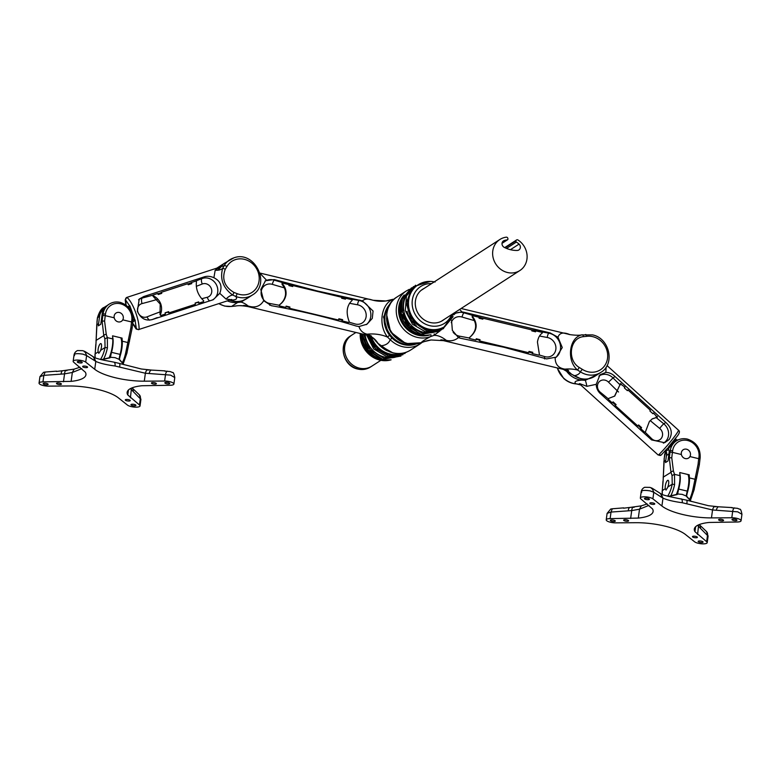 <?xml version="1.0" encoding="UTF-8"?>
<svg xmlns="http://www.w3.org/2000/svg" width="781" height="781" viewBox="0 0 781 781"><rect width="100%" height="100%" fill="white"/><g stroke="black" fill="none" stroke-linecap="round" stroke-linejoin="round"><path stroke-width="1.17" d="M506.732 237.199A1.425 1.289 -122.9 0 1 507.855 238.459A4.686 4.247 57.1 0 0 507.923 238.82A0.947 0.859 -122.9 0 1 507.22 239.874A15.63 14.146 57.1 0 0 504.165 240.548A3.788 3.427 57.1 0 0 504.194 247.323A28.262 25.588 57.1 0 0 517.217 250.447A3.788 3.427 57.1 0 0 519.053 244.111A15.63 14.146 57.1 0 0 516.358 242.071A0.947 0.859 -122.9 0 1 515.987 240.753A4.686 4.247 57.1 0 0 516.143 240.45A1.425 1.289 -122.9 0 1 517.969 239.982A18.471 16.713 -122.9 0 1 519.882 270.529A18.471 16.713 -122.9 0 1 495.828 264.085A18.471 16.713 -122.9 0 1 499.85 239.503A18.471 16.713 -122.9 0 1 506.264 237.18A1.425 1.289 -122.9 0 1 506.732 237.199M380.855 360.334L371.815 366.162A18.471 16.713 -122.9 0 1 347.75 359.729A18.471 16.713 -122.9 0 1 351.782 335.137A18.471 16.723 57.1 0 0 345.036 353.334A18.471 16.723 57.1 0 0 359.397 368.154A18.471 16.723 57.1 0 0 371.824 366.172A18.471 16.723 57.1 0 0 372.195 365.918M352.163 334.893A18.471 16.723 57.1 0 0 351.772 335.137L355.921 332.462M274.238 279.578L317.389 290.991L362.472 300.87L373.064 311.014L372.283 318.394L367.011 324.193L358.957 326.536L356.224 326.048C328.42 317.516 300.129 310.731 271.378 305.703L263.685 300.714L260.805 289.487L265.52 280.721L274.238 279.578M416.107 344.011A24.387 22.073 -122.9 0 1 403.728 344.636A24.387 22.073 -122.9 0 1 388.186 333.243A24.387 22.073 -122.9 0 1 390.188 303.887M238.127 301.525A2.402 0.937 82.8 0 1 237.678 302.462A20.931 18.949 -122.9 0 1 230.883 302.071A20.931 18.949 -122.9 0 1 227.359 300.88M422.336 342.273L420.129 343.904A25.978 23.518 -122.9 0 1 402.664 346.696A25.978 23.518 -122.9 0 1 390.197 339.657C388.85 343.396 385.677 345.436 380.689 345.798A25.978 23.518 57.1 0 0 393.165 352.836A25.978 23.518 57.1 0 0 410.63 350.044C405.251 353.393 399.345 354.349 392.911 352.895L380.464 345.885L377.975 343.328A36.082 24.026 109.7 0 0 368.798 335.586L368.798 335.586C372.596 337.597 374.753 339.266 375.29 340.584L377.975 343.328L375.29 340.594M263.685 300.714C260.19 306.455 254.987 308.202 248.085 305.976L243.662 305.371L247.372 306.435L367.997 335.361L371.414 336.006L367.08 334.19C362.931 333.155 360.217 330.607 358.957 326.536M366.025 334.864L368.798 335.586M218.953 303.614A20.931 18.949 57.1 0 0 224.791 306.006A20.931 18.949 57.1 0 0 231.586 306.396L237.678 302.462L240.987 302.101A36.082 17.114 -107.9 0 1 248.085 305.976M362.472 300.87C364.581 298.84 367.685 298.508 371.776 299.904L259.927 273.057M259.995 273.33L266.506 280.174M390.822 302.93L383.5 316.969L388.186 333.243M371.776 299.904A36.082 35.155 -97.5 0 0 385.882 300.978A36.082 35.155 -97.5 0 0 385.892 300.978A36.082 35.155 -97.5 0 0 392.247 299.514M392.013 338.017L390.197 339.657L387.581 337.119C378.102 325.267 380.952 304.424 392.755 299.338L385.892 300.978M389.524 335.176L387.581 337.119A36.082 27.94 -12.3 0 0 367.08 334.19M218.729 303.682L224.537 306.064L231.42 306.455A2.402 0.937 82.8 0 0 231.586 306.396L235.725 306.035C238.312 305.41 242.452 305.605 248.153 306.621M231.235 306.435A2.402 0.937 82.8 0 0 231.42 306.455L234.661 306.142A2.402 0.918 85.9 0 0 234.788 306.103A36.082 34.549 108.9 0 1 247.372 306.435M249.539 296.858L240.987 302.101A2.402 0.918 85.9 0 0 241.456 300.988M393.595 299.679A2.402 0.996 -107.6 0 0 392.804 299.318L392.492 299.426M235.725 306.035L234.661 306.142A2.402 0.918 85.9 0 1 234.525 306.123M282.507 283.073L282.205 284.626C284.792 287.613 285.885 291.098 285.475 295.062C284.801 299.035 282.79 302.296 279.432 304.844L279.383 305.869L285.758 307.402A25.578 7.888 -76.5 0 0 286.129 306.123L289.917 307.031A25.578 7.888 103.5 0 1 289.546 308.31L338.505 320.044A25.578 7.888 -76.5 0 0 338.876 318.765L342.654 319.673A25.578 7.888 103.5 0 1 342.283 320.952L348.668 322.485L349.263 321.831C345.729 312.537 346.715 305.381 352.202 300.353L351.782 299.689L345.407 298.157A25.578 7.888 103.5 0 1 345.466 299.162L341.678 298.254A25.578 7.888 -76.5 0 0 341.619 297.249L292.67 285.514A25.578 7.888 103.5 0 1 292.729 286.52L288.941 285.612A25.578 7.888 -76.5 0 0 288.882 284.606L282.507 283.073L282.166 283.562C285.143 286.725 286.412 290.444 285.992 294.73C285.241 299.025 282.986 302.462 279.227 305.039L279.383 305.869M279.608 305.664L279.432 304.844M286.002 306.591L289.341 307.392A24.143 7.439 103.5 0 1 289.175 307.958L289.546 308.31M338.739 319.244L342.088 320.044A24.143 7.439 103.5 0 1 341.922 320.6L342.283 320.952M292.162 286.383L292.67 285.514M344.909 299.025L345.407 298.157M289.917 307.031L289.341 307.392M342.654 319.673L342.088 320.044M370.009 336.113A24.767 22.415 57.1 0 0 388.889 354.545A24.767 22.415 57.1 0 0 403.572 353.002M368.437 336.191A24.767 22.415 57.1 0 0 377.711 350.542M365.118 334.668A24.767 22.415 57.1 0 0 384.838 357.161A24.767 22.415 57.1 0 0 395.206 357.2M364.493 339.179A24.767 22.415 57.1 0 0 373.367 352.924M453.79 314.811L455.606 313.152L461.952 311.922L463.943 312.254L550.185 332.931L557.976 337.255L562.271 347.565L556.345 357.112L546.622 358.909L503.872 347.242L460.39 338.232L458.437 337.577L452.355 330.383L451.535 320.239M429.98 334.873A24.387 22.073 -122.9 0 1 418.196 335.293A24.387 22.073 -122.9 0 1 400.009 318.404A24.387 22.073 -122.9 0 1 404.226 294.993M574.006 375.817L574.25 375.749A20.931 18.949 57.1 0 0 580.722 378.541A20.931 18.949 57.1 0 0 594.79 376.296C590.436 379.01 585.662 379.781 580.468 378.6L571.038 374.001A2.402 0.498 -59.9 0 0 571.233 373.972L574.25 375.749C577.462 375.173 579.492 373.855 580.351 371.815L577.432 369.969C566.088 360.226 569.31 336.796 582.245 334.844L581.318 334.922C578.272 335.879 567.728 334.444 568.89 334.336L461.112 308.495M594.79 376.296L600.882 372.361A20.931 18.949 -122.9 0 1 586.814 374.607A20.931 18.949 -122.9 0 1 580.351 371.815L582.265 369.306A18.519 16.772 57.1 0 0 587.986 371.776A18.519 16.772 57.1 0 0 607.53 358.333A18.519 16.772 57.1 0 0 592.799 336.679A18.519 16.772 57.1 0 0 586.775 336.328A2.402 0.937 -97.2 0 0 585.613 334.502L585.613 334.502A2.402 0.937 -97.2 0 0 585.447 334.561M420.998 342.752A2.402 1.006 -111 0 0 421.086 342.732A2.402 1.006 -111 0 0 421.164 342.693C422.189 341.395 425.352 339.344 430.673 336.552A25.978 23.518 -122.9 0 1 417.132 337.353A25.978 23.518 -122.9 0 1 396.933 316.5A25.978 23.518 -122.9 0 1 406.403 290.913L409.322 289.331M430.897 334.727A2.402 1.006 69 0 1 430.673 336.552L433.885 335.41A36.082 16.821 63.4 0 1 446.312 340.379L440.845 339.833L445.258 341.053M424.552 341.531L431.151 339.979L443.51 340.653L564.214 369.598L568.588 370.467L564.927 369.14C558.405 368.144 555.154 364.356 555.164 357.796M557.976 337.255C559.479 332.804 563.374 331.896 569.661 334.522M459.667 309.432L461.952 311.922M458.437 337.577C454.942 340.516 450.901 341.443 446.312 340.379M586.775 336.328L583.407 336.66C569.779 337.89 566.821 359.992 579.19 367.431L582.265 369.306M440.25 330.705L433.885 335.41A2.402 0.996 72.4 0 0 434.168 333.877M431.151 339.979A36.082 35.155 -97.5 0 0 424.278 341.619L424.229 341.639A2.402 0.996 72.4 0 1 424.181 341.648M421.164 342.693L424.278 341.619A2.402 0.996 72.4 0 1 424.229 341.639L421.086 342.732L407.379 343.552C386.361 339.696 378.883 307.343 396.904 297.053A25.978 23.518 57.1 0 0 387.425 322.641A25.978 23.518 57.1 0 0 407.623 343.494A25.978 23.518 57.1 0 0 421.164 342.693M564.214 369.598A36.082 21.907 -78.5 0 1 571.233 373.972L563.355 369.393M564.927 369.14A36.082 29.756 157.7 0 1 577.432 369.969A2.402 0.498 -59.9 0 0 579.19 367.431M583.407 336.66A2.402 0.918 -94.1 0 0 582.372 334.815L582.372 334.815A2.402 0.918 -94.1 0 0 582.245 334.844M469.518 338.515L475.893 340.047A25.578 7.888 -76.5 0 0 476.264 338.769L480.042 339.676A25.578 7.888 103.5 0 1 479.671 340.955L528.63 352.69A25.578 7.888 -76.5 0 0 529.001 351.411L532.788 352.319A25.578 7.888 103.5 0 1 532.417 353.598L538.792 355.13L539.388 354.476L537.445 342.088C538.089 337.861 539.72 334.834 542.326 332.999L541.916 332.335L535.532 330.802A25.578 7.888 103.5 0 1 535.59 331.808L531.812 330.9A25.578 7.888 -76.5 0 0 531.754 329.894L482.795 318.16A25.578 7.888 103.5 0 1 482.853 319.165L479.075 318.257A25.578 7.888 -76.5 0 0 479.017 317.252L472.632 315.719L472.29 316.207C478.255 323.93 477.279 331.085 469.352 337.685L469.518 338.515L469.498 337.548M472.632 315.719L472.329 317.271C477.523 324.437 476.595 331.173 469.566 337.49L469.352 337.685M469.732 338.31L469.566 337.49M476.127 339.237L479.475 340.038A24.143 7.439 103.5 0 1 479.309 340.604L479.671 340.955M528.864 351.889L532.212 352.69A24.143 7.439 103.5 0 1 532.046 353.246L532.417 353.598M482.297 319.029L482.795 318.16M535.034 331.671L535.532 330.802M480.042 339.676L479.475 340.038M532.788 352.319L532.212 352.69M445.033 326.37A24.767 22.415 57.1 0 1 428.388 329.035A24.767 22.415 57.1 0 1 409.127 309.159A24.767 22.415 57.1 0 1 418.167 284.762L417.23 285.368A24.767 22.415 57.1 0 0 408.19 309.764A24.767 22.415 57.1 0 0 427.451 329.641A24.767 22.415 57.1 0 0 444.106 326.975L454.317 312.878M406.999 311.287A24.767 22.415 57.1 0 0 416.273 325.638M408.131 292.611A24.767 22.415 57.1 0 0 423.4 332.257A24.767 22.415 57.1 0 0 433.767 332.286M403.045 314.274A24.767 22.415 57.1 0 0 411.929 328.02M424.015 288.482A18.559 16.801 57.1 0 0 422.541 289.321A18.559 16.801 57.1 0 0 415.775 307.607A18.559 16.801 57.1 0 0 430.204 322.504A18.559 16.801 57.1 0 0 442.681 320.513A18.559 16.801 57.1 0 0 444.057 319.507M606.085 367.197L605.851 372.43C609.151 372.43 612.206 373.787 615.008 376.52L665.763 422.423C671.68 427.793 672.812 433.494 669.171 439.508L664.69 442.71L651.588 439.918L600.823 394.014C597.875 391.496 596.342 388.264 596.225 384.32L586.853 386.331L579.57 383.578L580.693 384.945M575.577 383.774A2.402 0.83 -84.8 0 0 575.792 383.891L575.792 383.891A2.402 0.83 -84.8 0 0 576.017 383.822C573.635 381.87 575.548 380.63 581.767 380.113A20.931 18.949 -122.9 0 1 569.691 374.675A20.931 18.949 -122.9 0 1 566.118 370.565M582.392 378.961A2.402 0.83 95.2 0 1 581.767 380.113L585.291 380.288A9.626 1.298 -98.1 0 1 586.853 386.331M677.986 439.986A9.06 8.2 57.1 0 1 676.483 439.762A1.201 1.093 -122.9 0 1 675.926 439.439L668.224 448.938L667.472 448.577A1.201 1.093 57.1 0 0 667.042 448.733L667.042 448.733A1.201 1.093 57.1 0 0 666.954 448.802M668.224 448.938A1.201 1.093 -122.9 0 1 668.604 449.465L666.027 451.125A10.758 9.733 -122.9 0 1 666.701 453.595M666.027 451.125A1.201 1.093 57.1 0 0 665.646 450.598M666.808 448.948L661.38 454.835A2.167 1.806 52.7 0 1 661.097 455.118L658.666 454.845A2.167 1.806 52.7 0 0 661.097 455.118L667.042 448.733M669.415 453.615A10.758 9.733 57.1 0 0 668.604 449.465M557.351 367.949A20.931 18.949 57.1 0 0 563.941 378.385A20.931 18.949 57.1 0 0 576.017 383.822L580.703 384.955L658.217 455.05M579.082 384.213A2.402 0.83 95.4 0 0 579.141 384.232L579.141 384.232A2.402 0.83 95.4 0 0 579.19 384.232A9.626 7.488 98.5 0 1 579.727 384.262M597.641 374.45L585.291 380.288A2.402 0.83 95.4 0 0 585.789 379.127M596.225 384.32L600.003 374.792L605.851 372.43M667.472 448.577L675.995 437.643C679.333 433.924 680.222 431.483 678.65 430.341L607.032 365.576M675.926 439.439L675.672 438.385M652.067 418.997L657.329 417.21L653.414 412.993A25.578 3.085 132.1 0 1 652.906 413.725L649.899 411.001A25.578 3.085 -47.9 0 0 650.397 410.269L627.895 389.914A25.578 3.085 132.1 0 1 627.387 390.656L624.38 387.932A25.578 3.085 -47.9 0 0 624.888 387.191L620.397 383.813L614.774 396.045L608.516 398.486L608.311 399.325L612.206 402.84A25.578 3.085 -47.9 0 0 613.085 401.864L616.102 404.587A25.578 3.085 132.1 0 1 615.213 405.564L615.106 405.427A24.143 2.909 132.1 0 0 615.535 404.948L612.655 402.342M615.213 405.564L637.716 425.918A25.578 3.085 -47.9 0 0 638.604 424.942L641.611 427.656A25.578 3.085 132.1 0 1 640.732 428.642L644.628 432.157L645.438 431.864L649.372 421.515L652.32 418.821L657.329 417.21L657.309 416.517M620.983 383.666L619.938 384.867L620.534 384.74M619.938 384.867L614.52 396.211M638.175 425.42L641.055 428.027A24.143 2.909 132.1 0 1 640.625 428.496L640.732 428.642M656.118 416.927L656.147 417.61M627.241 390.51L627.895 389.914M652.75 413.588L653.414 412.993M616.102 404.587L615.535 404.948M641.611 427.656L641.055 428.027M231 299.679L226.07 299.103L219.754 293.324L213.233 299.728L152.295 319.546M152.197 319.585L152.402 319.507C145.647 321.264 140.629 318.521 137.358 311.268L139.252 299.035L143.763 296.536L203.47 277.118C206.838 275.869 210.304 276.074 213.896 277.724L215.195 270.167L221.648 266.243L217.987 270.197M226.07 299.103A9.626 6.248 132.2 0 1 232.601 295.003L235.637 296.389C237.941 298.957 236.018 300.197 229.887 300.109A20.931 18.949 57.1 0 0 242.637 300.626A20.931 18.949 57.1 0 0 246.669 298.713L252.419 294.993A20.931 18.949 -122.9 0 1 248.397 296.907A20.931 18.949 -122.9 0 1 235.637 296.389A2.402 0.635 -68.5 0 0 237.121 293.656A18.519 16.772 57.1 0 0 248.407 294.115A18.519 16.772 57.1 0 0 257.964 271.651A18.519 16.772 57.1 0 0 235.442 259.614A18.519 16.772 57.1 0 0 226.92 266.516A2.402 0.927 -149.7 0 0 224.108 265.725A20.931 18.949 -122.9 0 1 229.712 259.839A20.931 18.949 -122.9 0 1 233.734 257.925M129.06 307.939L129.548 306.552A1.201 1.093 57.1 0 0 129.529 305.742L125.682 300.06L126.092 305.137M128.523 307.324A1.201 1.093 -122.9 0 0 128.826 307.265L129.831 305.703L135.084 320.435A1.201 1.093 57.1 0 0 134.635 319.839L135.279 320.2M132.682 323.246L136.275 328.176L135.084 320.435L132.877 321.85M220.994 266.643L224.108 265.725L222.624 268.469A9.626 7.41 12.4 0 1 215.195 270.167M226.92 266.516L225.221 269.347C221.667 279.129 224.557 286.822 233.89 292.416L237.121 293.656M133.092 319.966A1.201 1.093 -122.9 0 1 133.502 319.732L133.121 318.775M233.89 292.416A2.402 0.635 -68.7 0 1 232.601 295.003C223.132 287.974 219.803 279.129 222.624 268.469A2.402 0.927 -149.5 0 1 225.221 269.347M213.896 277.724C220.584 281.101 222.546 286.295 219.754 293.324M127.967 306.748L129.831 305.703M133.502 319.732L134.635 319.839M246.669 298.713L242.54 300.675C238.283 302.003 233.978 301.837 229.634 300.168L229.634 300.168A2.402 0.635 -68.5 0 0 229.887 300.109M153.047 295.013L153.213 296.429L160.203 304.082L160.017 314.548L160.759 315.544L165.347 314.06A25.578 10.563 -108 0 0 165.113 312.8L168.657 311.658A25.578 10.563 72 0 1 168.891 312.908L195.357 304.297A25.578 10.563 -108 0 0 195.123 303.048L198.667 301.896A25.578 10.563 72 0 1 198.901 303.145L203.48 301.651L203.714 300.822C198.003 295.189 195.582 288.765 196.47 281.57L195.758 281.121L191.179 282.605A25.578 10.563 72 0 1 191.794 283.601L188.25 284.753A25.578 10.563 -108 0 0 187.635 283.757L161.169 292.367A25.578 10.563 72 0 1 161.774 293.363L158.24 294.515A25.578 10.563 -108 0 0 157.625 293.519L153.047 295.013L153.047 295.696C156.649 297.385 159.207 300.07 160.71 303.75C162.009 307.509 161.862 311.238 160.281 314.948L160.759 315.544M191.179 282.605L190.935 283.483A24.143 9.968 72 0 1 191.14 283.815M161.169 292.367L160.915 293.246A24.143 9.968 72 0 1 161.12 293.578M153.213 296.429L153.232 295.745M160.505 315.124L160.017 314.548M165.152 312.976L168.1 312.019A24.143 9.968 72 0 1 168.208 312.625L168.891 312.908M195.162 303.213L198.11 302.257A24.143 9.968 72 0 1 198.218 302.862L198.901 303.145M168.657 311.658L168.1 312.019M198.667 301.896L198.11 302.257M102.086 314.733A16.118 14.595 -122.9 0 1 108.247 304.775L109.194 304.16A16.118 14.595 -122.9 0 0 103.033 314.118L102.086 314.733L101.071 322.104L102.155 321.401A51.39 15.835 103.5 0 1 102.819 315.661L103.033 314.118A1.894 0.556 -172.2 0 1 105.455 314.108L105.25 315.651A49.496 15.259 -76.5 0 0 104.605 321.176L106.255 334.356L107.348 337.617L107.417 347.838A16.098 4.959 103.5 0 1 103.785 358.743M96.659 325.081A1.894 0.674 6.4 0 1 96.785 324.876L95.926 344.597L97.069 321.938A34.481 10.631 103.5 0 1 96.785 324.876L98.591 323.705L99.597 316.334A16.118 14.595 57.1 0 1 105.767 306.377A16.118 14.595 57.1 0 1 107.056 305.644M100.446 359.475A14.204 4.374 -76.5 0 0 105.064 347.477L104.869 338.827L103.785 335.625L102.155 321.401A1.894 0.752 -174.6 0 1 104.605 321.176M98.591 323.705A52.327 47.368 57.1 0 0 98.347 325.833L100.827 324.232A52.327 47.368 -122.9 0 1 101.071 322.104M95.926 344.597L95.145 353.881L98.162 351.928M97.069 321.938A34.813 10.729 -76.5 0 1 97.537 317.672A1.894 0.566 -172.4 0 0 97.41 317.838C99.382 311.541 101.657 308.046 104.224 307.372L97.537 317.672L99.597 316.334M109.242 357.639A16.098 4.959 -76.5 0 0 112.757 338.915A49.496 15.259 103.5 0 1 112.571 335.83L122.07 338.105A49.496 15.259 -76.5 0 0 122.246 341.19A16.098 4.959 103.5 0 1 119.815 357.054M112.757 338.915L107.348 337.617L104.869 338.827M122.519 362.462A16.098 4.959 -76.5 0 0 125.819 352.251L130.925 327.493A49.496 15.259 103.5 0 1 131.569 321.957L122.773 319.849M128.601 344.519L127.654 342.488L122.246 341.19M121.299 338.603L122.07 338.105M129.265 341.785A1.894 1.318 -161.7 0 0 129.461 341.443L129.461 341.443A1.894 1.318 -161.7 0 0 128.387 339.715M126.961 352.729L132.106 328.313A1.894 0.752 -174.6 0 0 130.925 327.493M106.255 334.356A1.894 1.006 160.9 0 0 103.785 335.625L95.985 340.467M119.366 312.488A4.94 4.471 57.1 0 0 118.077 321.85A4.94 4.471 57.1 0 0 119.366 312.488M99.187 352.543A4.657 1.435 103.5 0 1 98.318 352.309A4.657 1.435 103.5 0 1 98.396 347.799A4.657 1.435 103.5 0 1 100.368 343.738A4.657 1.435 103.5 0 1 100.398 343.718A4.657 1.435 103.5 0 1 101.462 347.057A4.657 1.435 103.5 0 1 99.187 352.543M663.83 461.805A1.894 0.674 6.4 0 1 663.957 461.591L663.098 481.311L664.24 458.652A34.481 10.631 103.5 0 1 663.957 461.591L665.763 460.429L666.779 453.058M669.229 451.652L668.253 458.828L669.327 458.125A51.39 15.835 103.5 0 1 670 452.384L670.205 450.842A16.118 14.595 -122.9 0 1 676.375 440.884L675.428 441.49M667.618 496.199A14.204 4.374 -76.5 0 0 672.236 484.191L672.05 475.551L670.967 472.339L669.327 458.125A1.894 0.752 -174.6 0 1 671.777 457.9L673.427 471.08L674.52 474.34L674.599 484.562A16.098 4.959 103.5 0 1 670.957 495.457M665.763 460.429A52.327 47.368 57.1 0 0 665.519 462.557L667.999 460.956A52.327 47.368 -122.9 0 1 668.253 458.828M663.098 481.311L662.317 490.605L665.344 488.642M665.744 450.686L664.709 454.396L666.623 453.156M676.424 494.363A16.098 4.959 -76.5 0 0 679.929 475.639A49.496 15.259 103.5 0 1 679.753 472.544L689.242 474.819A49.496 15.259 -76.5 0 0 689.428 477.913A16.098 4.959 103.5 0 1 686.987 493.777M679.929 475.639L674.52 474.34L672.05 475.551M689.691 499.186A16.098 4.959 -76.5 0 0 693.001 488.974L698.097 464.207A49.496 15.259 103.5 0 1 698.741 458.681L689.945 456.573M695.773 481.242L694.826 479.212L689.428 477.913M688.471 475.326L689.242 474.819M696.447 478.509A1.894 1.318 -161.7 0 0 696.642 478.167L696.642 478.167A1.894 1.318 -161.7 0 0 695.559 476.439M694.143 489.443L699.288 465.037A1.894 0.752 -174.6 0 0 698.097 464.207M673.427 471.08A1.894 1.006 160.9 0 0 670.967 472.339L663.167 477.191M686.538 449.212A4.94 4.471 57.1 0 0 685.259 458.574A4.94 4.471 57.1 0 0 686.538 449.212M666.369 489.267A4.657 1.435 103.5 0 1 665.49 489.033A4.657 1.435 103.5 0 1 665.578 484.513A4.657 1.435 103.5 0 1 667.55 480.452A4.657 1.435 103.5 0 1 667.579 480.432A4.657 1.435 103.5 0 1 668.634 483.781A4.657 1.435 103.5 0 1 666.369 489.267M735.37 519.297A2.499 0.732 7.8 0 1 736.952 520.214A2.499 0.732 7.8 0 1 733.584 520.449A2.499 0.732 7.8 0 1 732.002 519.541A2.499 0.732 7.8 0 1 735.37 519.297M721.986 519.492A2.499 0.732 7.8 0 1 723.567 520.41A2.499 0.732 7.8 0 1 720.199 520.654A2.499 0.732 7.8 0 1 718.618 519.736A2.499 0.732 7.8 0 1 721.986 519.492M695.822 536.401A2.499 0.732 7.8 0 1 697.404 537.308A2.499 0.732 7.8 0 1 694.036 537.553A2.499 0.732 7.8 0 1 692.444 536.635A2.499 0.732 7.8 0 1 695.822 536.401M701.514 541.165A2.499 0.732 7.8 0 1 703.095 542.082A2.499 0.732 7.8 0 1 699.727 542.317A2.499 0.732 7.8 0 1 698.146 541.399A2.499 0.732 7.8 0 1 701.514 541.165M613.7 520.146A2.499 0.732 7.8 0 1 615.291 521.064A2.499 0.732 7.8 0 1 611.913 521.298A2.499 0.732 7.8 0 1 610.332 520.38A2.499 0.732 7.8 0 1 613.7 520.146M627.016 519.902A2.499 0.732 7.8 0 1 628.598 520.81A2.499 0.732 7.8 0 1 625.23 521.054A2.499 0.732 7.8 0 1 623.638 520.136A2.499 0.732 7.8 0 1 627.016 519.902M653.18 502.993A2.499 0.732 7.8 0 1 654.771 503.911A2.499 0.732 7.8 0 1 651.393 504.155A2.499 0.732 7.8 0 1 649.812 503.237A2.499 0.732 7.8 0 1 653.18 502.993M647.82 498.337A2.499 0.732 7.8 0 1 649.402 499.254A2.499 0.732 7.8 0 1 646.033 499.489A2.499 0.732 7.8 0 1 644.442 498.571A2.499 0.732 7.8 0 1 647.82 498.337M629.291 507.494L623.58 508.197M640.342 498.014A6.648 1.943 7.8 0 1 649.294 497.38A6.648 1.943 7.8 0 1 652.896 498.834L661.907 506.01A37.878 11.071 -172.2 0 0 711.462 517.891L731.807 517.754A6.648 1.943 7.8 0 1 736.844 518.34A6.648 1.943 7.8 0 1 741.062 520.781A6.648 1.943 7.8 0 1 737.137 522.001L709.207 522.46A37.878 11.071 -172.2 0 0 694.319 529.059A37.878 11.071 -172.2 0 0 694.944 531.666L706.639 541.702A6.648 1.943 7.8 0 1 707.205 542.649A6.648 1.943 7.8 0 1 701.855 543.82A6.648 1.943 7.8 0 1 694.592 541.78L685.601 534.604A37.878 11.071 -172.2 0 0 664.758 526.082A37.878 11.071 -172.2 0 0 635.968 522.704L615.487 522.85A6.648 1.943 7.8 0 1 606.222 519.824A6.648 1.943 7.8 0 1 610.137 518.604L638.302 518.086A37.878 11.071 -172.2 0 0 653.111 511.496A37.878 11.071 -172.2 0 0 652.506 508.909L640.81 498.883A6.648 1.943 7.8 0 1 640.342 498.014L641.23 491.503C641.709 489.521 642.87 488.115 644.715 487.285L649.89 487.383L652.086 488.164L651.549 488.594M715.611 506.81C714.312 506.127 713.287 507.181 712.545 509.973L682.243 502.73C673.495 501.539 667.072 500.006 662.981 498.132L660.97 493.817L652.652 488.535M731.836 507.796L737.449 508.324L739.685 509.232C740.486 508.802 741.237 510.491 741.95 514.288L737.742 511.838L712.545 509.973L711.462 517.891M652.086 488.164L653.785 492.284L650.183 490.898C643.651 489.902 640.82 490.38 641.709 492.333M659.594 492.967A5.047 4.422 122.6 0 1 661.458 497.194L653.785 492.294L652.896 498.834M668.751 496.462L677.225 494.539L677.205 493.943L682.233 494.373L686.655 496.208L691.185 501.422M732.109 507.582L718.686 506.81A5.047 2.226 93.3 0 0 716.362 510.237M734.452 507.884A5.047 2.226 93.3 0 0 732.705 511.184L731.807 517.754M718.842 506.83A5.047 2.226 93.3 0 0 718.686 506.81L708.484 505.717L686.597 500.162A5.047 1.162 104.6 0 1 686.792 503.813M706.639 541.702L707.537 535.122A5.047 4.237 -46.3 0 0 706.454 531.5L708.103 536.108L700.411 528.298A5.047 4.237 -46.3 0 0 699.327 524.686L706.454 531.5M700.411 528.298L697.609 525.32M648.982 505.366L639.522 509.192L631.722 510.589L611.025 512.063L612.304 508.773L623.687 507.875M610.137 518.604L611.025 512.063L607.11 513.371L610.722 509.046L612.304 508.773M677.205 493.943A20.687 6.375 103.5 0 1 677.029 494.324A14.058 4.335 103.5 0 1 677.537 491.376M628.275 510.862A5.047 2.031 -94 0 1 629.945 507.445L641.328 505.854L639.522 509.192L638.302 518.086M681.042 498.874A5.047 1.884 102.1 0 1 681.227 498.883L681.227 498.883A5.047 1.884 102.1 0 1 682.243 502.73M686.47 500.162A5.047 1.162 104.6 0 1 686.597 500.162L671.24 496.98C664.67 495.486 661.243 494.432 660.97 493.817M168.198 382.583A2.499 0.732 7.8 0 1 169.78 383.491A2.499 0.732 7.8 0 1 166.412 383.735A2.499 0.732 7.8 0 1 164.82 382.817A2.499 0.732 7.8 0 1 168.198 382.583M154.814 382.778A2.499 0.732 7.8 0 1 156.395 383.696A2.499 0.732 7.8 0 1 153.027 383.93A2.499 0.732 7.8 0 1 151.436 383.012A2.499 0.732 7.8 0 1 154.814 382.778M128.64 399.677A2.499 0.732 7.8 0 1 130.232 400.594A2.499 0.732 7.8 0 1 126.854 400.829A2.499 0.732 7.8 0 1 125.272 399.911A2.499 0.732 7.8 0 1 128.64 399.677M134.342 404.441A2.499 0.732 7.8 0 1 135.923 405.359A2.499 0.732 7.8 0 1 132.555 405.603A2.499 0.732 7.8 0 1 130.964 404.685A2.499 0.732 7.8 0 1 134.342 404.441M46.528 383.422A2.499 0.732 7.8 0 1 48.11 384.34A2.499 0.732 7.8 0 1 44.742 384.584A2.499 0.732 7.8 0 1 43.16 383.666A2.499 0.732 7.8 0 1 46.528 383.422M59.834 383.178A2.499 0.732 7.8 0 1 61.426 384.096A2.499 0.732 7.8 0 1 58.058 384.33A2.499 0.732 7.8 0 1 56.466 383.412A2.499 0.732 7.8 0 1 59.834 383.178M86.008 366.279A2.499 0.732 7.8 0 1 87.589 367.197A2.499 0.732 7.8 0 1 84.221 367.431A2.499 0.732 7.8 0 1 82.63 366.514A2.499 0.732 7.8 0 1 86.008 366.279M80.638 361.613A2.499 0.732 7.8 0 1 82.23 362.53A2.499 0.732 7.8 0 1 78.852 362.765A2.499 0.732 7.8 0 1 77.27 361.857A2.499 0.732 7.8 0 1 80.638 361.613M62.109 370.77L56.408 371.473M73.16 361.291A6.648 1.943 7.8 0 1 82.122 360.656A6.648 1.943 7.8 0 1 85.715 362.111L94.726 369.286A37.878 11.071 -172.2 0 0 144.29 381.177L164.625 381.03A6.648 1.943 7.8 0 1 169.672 381.626A6.648 1.943 7.8 0 1 173.89 384.057A6.648 1.943 7.8 0 1 169.965 385.277L142.035 385.736A37.878 11.071 -172.2 0 0 127.147 392.335A37.878 11.071 -172.2 0 0 127.772 394.942L139.467 404.978A6.648 1.943 7.8 0 1 140.033 405.925A6.648 1.943 7.8 0 1 134.674 407.106A6.648 1.943 7.8 0 1 127.42 405.056L118.429 397.88A37.878 11.071 -172.2 0 0 97.586 389.368A37.878 11.071 -172.2 0 0 68.796 385.98L48.315 386.126A6.648 1.943 7.8 0 1 39.05 383.1A6.648 1.943 7.8 0 1 42.955 381.88L71.12 381.362A37.878 11.071 -172.2 0 0 85.939 374.773A37.878 11.071 -172.2 0 0 85.324 372.195L73.629 362.159A6.648 1.943 7.8 0 1 73.16 361.291L74.058 354.789C74.537 352.807 75.689 351.401 77.534 350.562L82.718 350.669L84.904 351.45L84.368 351.88M93.788 357.093L85.48 351.821M164.654 371.073L170.268 371.6L172.513 372.517C173.304 372.078 174.065 373.767 174.778 377.565L170.561 375.114L145.373 373.25L115.061 366.006C106.323 364.815 99.9 363.292 95.809 361.408L86.613 355.57L83.011 354.174C76.47 353.178 73.648 353.656 74.527 355.619M84.904 351.45L86.613 355.56L85.715 362.111M101.579 359.738L110.053 357.815L110.023 357.22L115.061 357.649L119.483 359.485L124.003 364.698M164.937 370.868L151.514 370.087A5.047 2.226 93.3 0 0 149.191 373.523M167.28 371.16A5.047 2.226 93.3 0 0 165.523 374.46L164.625 381.03M151.67 370.116A5.047 2.226 93.3 0 0 151.514 370.087L141.312 368.993L119.425 363.438A5.047 1.162 104.6 0 1 119.62 367.09M148.429 370.087C147.131 369.403 146.115 370.458 145.373 373.25L144.29 381.177M139.467 404.978L140.365 398.398A5.047 4.237 -46.3 0 0 139.282 394.786L140.922 399.384L133.239 391.584A5.047 4.237 -46.3 0 0 132.155 387.962L139.282 394.786M133.239 391.584L130.437 388.606M81.81 368.642L72.34 372.469L64.55 373.874L43.853 375.349L45.132 372.049L56.515 371.16M42.955 381.88L43.853 375.349L39.938 376.647L43.541 372.322L45.132 372.049M110.023 357.22A20.687 6.375 103.5 0 1 109.848 357.6A14.058 4.335 103.5 0 1 110.355 354.652M61.103 374.148A5.047 2.031 -94 0 1 62.773 370.721L74.156 369.13L72.34 372.469L71.12 381.362M113.86 362.15A5.047 1.884 102.1 0 1 114.046 362.169L104.068 360.256C97.498 358.762 94.071 357.708 93.798 357.093L95.809 361.408L94.726 369.286M119.288 363.438A5.047 1.162 104.6 0 1 119.425 363.438L114.046 362.169A5.047 1.884 102.1 0 1 115.061 366.006M502.037 243.223L507.22 239.874M502.915 241.349L504.165 240.548M510.423 249.686L519.053 244.111M506.537 248.407L516.358 242.071M505.112 247.782L515.987 240.753M504.926 247.694L516.143 240.45M370.536 367.002C366.66 369.413 362.423 370.106 357.815 369.062C342.869 366.309 337.587 343.386 350.484 335.967A18.471 16.723 57.1 0 0 343.747 354.164A18.471 16.723 57.1 0 0 358.108 368.993A18.471 16.723 57.1 0 0 370.536 367.002L371.824 366.172M349.253 322.231A845.52 765.439 -122.9 0 1 354.964 323.91A10.104 9.147 57.1 0 0 355.472 324.047A10.104 9.147 57.1 0 0 366.123 316.715A10.104 9.147 57.1 0 0 358.089 304.902A10.104 9.147 57.1 0 0 357.581 304.795A3.612 1.171 100.3 0 1 359.153 300.509A13.707 12.408 -122.9 0 1 359.846 300.656A13.707 12.408 -122.9 0 1 370.399 311.228A13.707 12.408 -122.9 0 1 366.182 324.691M269.816 305.312A3.612 1.171 100.3 0 1 269.748 303.477A845.52 765.439 -122.9 0 1 279.051 305.234M284.294 287.818A845.52 765.439 -122.9 0 1 272.364 284.362A10.104 9.147 57.1 0 0 271.856 284.225A10.104 9.147 57.1 0 0 261.196 291.557A10.104 9.147 57.1 0 0 269.23 303.37A10.104 9.147 57.1 0 0 269.748 303.477M265.003 281.082A13.707 12.408 -122.9 0 1 273.614 279.979A13.707 12.408 -122.9 0 1 274.297 280.164A841.918 762.168 57.1 0 0 296.448 286.422M285.992 306.621A845.52 765.439 -122.9 0 1 286.793 306.787M274.932 279.754L274.297 280.164A3.612 1.054 -73.4 0 0 272.364 284.362M336.757 296.087A841.918 762.168 57.1 0 0 359.153 300.509L359.777 300.109M414.789 344.148A24.387 22.073 -122.9 0 1 404.49 344.138A24.387 22.073 -122.9 0 1 389.514 305.029M378.16 343.699A24.387 22.073 57.1 0 0 387.366 350.854M218.895 267.483A20.931 18.949 -122.9 0 1 222.243 264.661L223.122 264.134M357.581 304.795A845.52 765.439 -122.9 0 1 349.449 303.272M338.729 319.263A845.52 765.439 -122.9 0 1 342.039 320.181M371.395 336.914A24.767 22.415 57.1 0 0 389.826 353.939A24.767 22.415 57.1 0 0 402.752 353.168M361.798 333.868A24.767 22.415 57.1 0 0 381.714 359.182A24.767 22.415 57.1 0 0 384.642 359.68M360.48 333.555A24.387 22.073 57.1 0 0 380.074 359.914A24.387 22.073 57.1 0 0 390.539 359.875M361.086 333.702A23.908 21.643 57.1 0 0 380.308 359.348A23.908 21.643 57.1 0 0 386.732 359.924M360.226 333.497A24.387 22.073 57.1 0 0 379.8 360.08A24.387 22.073 57.1 0 0 391.115 359.816L379.751 360.1L365.303 350.318L360.197 333.487M454.962 313.63A13.707 12.408 -122.9 0 1 463.318 312.654A13.707 12.408 -122.9 0 1 464.012 312.839A841.918 762.168 57.1 0 0 482.775 318.189M474.506 320.64A845.52 765.439 -122.9 0 1 462.069 317.047A10.104 9.147 57.1 0 0 461.561 316.91A10.104 9.147 57.1 0 0 451.262 322.641M453.146 332.247A10.104 9.147 57.1 0 0 458.945 336.055A10.104 9.147 57.1 0 0 459.453 336.162A3.612 1.171 -79.7 0 0 459.521 337.988M530.875 329.689A841.918 762.168 57.1 0 0 548.867 333.184A3.612 1.171 -79.7 0 0 547.286 337.48A845.52 765.439 -122.9 0 1 539.515 336.015M549.492 332.784L548.867 333.184A13.707 12.408 -122.9 0 1 549.56 333.331A13.707 12.408 -122.9 0 1 560.133 344.001A13.707 12.408 -122.9 0 1 555.74 357.483M539.28 355.004A845.52 765.439 -122.9 0 1 544.669 356.595A10.104 9.147 57.1 0 0 545.177 356.732A10.104 9.147 57.1 0 0 555.838 349.4A10.104 9.147 57.1 0 0 547.803 337.587A10.104 9.147 57.1 0 0 547.286 337.48M464.636 312.439L464.012 312.839A3.612 1.054 106.6 0 0 462.069 317.047M428.183 335.039A24.387 22.073 -122.9 0 1 418.958 334.795A24.387 22.073 -122.9 0 1 403.328 296.565M386.595 317.926A24.387 22.073 57.1 0 0 401.834 341.512M459.453 336.162A845.52 765.439 -122.9 0 1 469.147 337.988M476.088 339.374A845.52 765.439 -122.9 0 1 479.466 340.077M528.825 352.046A845.52 765.439 -122.9 0 1 532.134 352.963M544.66 358.938A3.612 1.054 106.6 0 1 544.669 356.595M431.581 283.601A21.927 19.847 57.1 0 0 412.153 302.042A21.927 19.847 57.1 0 0 429.765 325.687A21.927 19.847 57.1 0 0 451.623 314.626M401.522 301.212A24.767 22.415 57.1 0 0 420.276 334.268A24.767 22.415 57.1 0 0 423.195 334.776M418.362 335.176A24.387 22.073 57.1 0 0 429.677 334.912M418.636 335A24.387 22.073 57.1 0 0 429.101 334.971M645.165 432.254A605.773 548.399 -122.9 0 1 651.51 438.551A7.136 6.463 57.1 0 0 661.165 438.522A7.136 6.463 57.1 0 0 659.701 428.437A605.773 548.399 -122.9 0 1 650.212 420.568M657.397 417.191L656.216 417.601A600.98 544.064 57.1 0 0 663.821 423.849A11.93 10.797 -122.9 0 1 666.261 440.699A11.93 10.797 -122.9 0 1 663.333 443.149M659.701 428.437A4.813 0.693 129.1 0 1 663.821 423.849L665.763 422.423M666.837 455.274L668.917 453.927M658.666 454.845C666.32 447.337 677.195 433.885 678.562 430.341M598.9 376.091A11.93 10.797 -122.9 0 1 613.026 377.916L615.008 376.52M618.542 392.003A605.773 548.399 -122.9 0 1 608.506 382.134L613.026 377.916A600.98 544.064 57.1 0 0 619.948 384.76M608.506 382.134A7.136 6.463 57.1 0 0 598.851 382.163A7.136 6.463 57.1 0 0 600.306 392.247A605.773 548.399 -122.9 0 1 608.184 398.749M612.558 402.449A605.773 548.399 -122.9 0 1 615.506 404.988M638.116 425.469A605.773 548.399 -122.9 0 1 640.928 428.154M599.759 393.058A4.813 0.693 129.1 0 1 600.306 392.247M138.54 299.836A11.93 10.797 -122.9 0 1 142.171 298.039A4.813 1.952 -104.4 0 0 142.035 303.584A7.136 6.463 57.1 0 0 137.993 312.351A7.136 6.463 57.1 0 0 147.033 316.861A605.773 548.399 -122.9 0 1 160.827 311.629M219.939 267.122L223.962 263.548A20.931 18.949 57.1 0 0 219.978 267.112M125.682 300.06A2.167 1.972 77.6 0 1 126.922 297.376L126.922 297.376C132.868 302.296 139.477 320.034 139.067 329.416L231.703 299.455M139.067 329.416A2.167 1.855 -148.8 0 1 136.275 328.176M157.274 317.603L155.341 318.345A600.98 544.064 57.1 0 0 151.807 319.722M152.822 295.179A600.98 544.064 57.1 0 1 142.171 298.039L143.763 296.536M157.772 293.754A600.98 544.064 57.1 0 0 161.042 292.787M187.772 283.972A600.98 544.064 57.1 0 0 191.14 282.742M193.649 281.804A600.98 544.064 57.1 0 0 201.918 278.612L203.47 277.118M201.664 298.752A605.773 548.399 -122.9 0 1 207.258 297.278A7.136 6.463 57.1 0 0 211.3 288.521A7.136 6.463 57.1 0 0 202.259 284.001A4.813 2.011 -111.6 0 1 201.918 278.612A11.93 10.797 -122.9 0 1 216.552 285.075A11.93 10.797 -122.9 0 1 212.266 300.05M202.259 284.001A605.773 548.399 -122.9 0 1 196.275 286.334M157.245 299.426A605.773 548.399 -122.9 0 1 142.035 303.584M147.033 316.861A4.813 2.011 -111.6 0 0 149.659 320.171M207.258 297.278A4.813 1.952 -104.4 0 0 209.533 300.753M107.417 347.838L105.064 347.477L100.603 350.357M132.643 322.817A1.894 0.556 -172.2 0 0 132.77 322.651A1.894 0.556 -172.2 0 0 131.569 321.957L131.774 320.415A14.224 12.877 57.1 0 0 120.459 303.78A14.224 12.877 57.1 0 0 105.455 314.108M131.774 320.415A1.894 0.556 7.8 0 1 132.975 321.108L132.106 328.313A1.894 0.752 -174.6 0 1 131.979 328.557M95.809 344.421L95.145 353.881A14.204 4.374 -76.5 0 0 95.204 357.805M114.221 317.799L105.25 315.651A1.894 0.556 -172.2 0 0 102.819 315.661M123.32 363.487L127.069 352.69L125.819 352.251M96.932 322.202L97.41 317.838A1.894 0.566 -172.4 0 0 97.488 318.043M674.599 484.562L672.236 484.191L667.775 487.071M699.815 459.531A1.894 0.556 -172.2 0 0 699.942 459.374A1.894 0.556 -172.2 0 0 698.741 458.681L698.956 457.139A14.224 12.877 57.1 0 0 687.641 440.504A14.224 12.877 57.1 0 0 672.636 450.822L672.421 452.365A49.496 15.259 -76.5 0 0 671.777 457.9M698.956 457.139A1.894 0.556 7.8 0 1 700.157 457.832L699.288 465.037A1.894 0.752 -174.6 0 1 699.151 465.281M669.258 451.457L670.205 450.842A1.894 0.556 -172.2 0 1 672.636 450.822M664.66 454.757A1.894 0.566 -172.4 0 1 664.582 454.562A1.894 0.566 -172.4 0 1 664.709 454.396A34.813 10.729 -76.5 0 0 664.24 458.652M662.981 481.145L662.317 490.605A14.204 4.374 -76.5 0 0 662.386 494.529M681.393 454.522L672.421 452.365A1.894 0.556 -172.2 0 0 670 452.384M690.502 500.201L694.241 489.404L693.001 488.974M679.792 473.569A15.854 4.881 103.5 0 1 679.948 482.951A15.854 4.881 103.5 0 1 678.709 489.062L678.269 488.935M688.032 474.731A15.366 4.735 103.5 0 1 688.803 485.138M688.783 485.226A15.366 4.735 103.5 0 1 687.583 491.142L687.27 491.112A15.854 4.881 -76.5 0 0 688.51 485.011A15.854 4.881 -76.5 0 0 687.924 474.506M697.589 534.516L698.644 524.822M630.638 518.467L631.722 510.589C632.014 507.796 632.776 506.742 634.026 507.435M661.907 506.01L662.981 498.132L661.458 497.194M695.627 526.716L694.944 531.666M687.583 491.171A14.058 4.335 -76.5 0 0 686.548 496.14M686.265 495.974A13.58 4.188 103.5 0 1 687.27 491.112L678.709 489.062A13.58 4.188 -76.5 0 0 677.693 493.924M112.62 336.855A15.854 4.881 103.5 0 1 112.767 346.227A15.854 4.881 103.5 0 1 111.527 352.338L111.097 352.211M120.86 338.007A15.366 4.735 103.5 0 1 121.621 348.414M121.611 348.502A15.366 4.735 103.5 0 1 120.411 354.428L120.098 354.389A15.854 4.881 -76.5 0 0 121.338 348.287A15.854 4.881 -76.5 0 0 120.752 337.782M120.928 337.831L121.934 341.853L121.641 348.463L120.43 354.437A14.058 4.335 -76.5 0 0 119.366 359.416M130.417 397.802L131.472 388.098M63.466 381.753L64.55 373.874C64.833 371.073 65.604 370.028 66.854 370.711M92.422 356.253A5.047 4.422 122.6 0 1 94.276 360.471M128.445 389.992L127.772 394.942M119.093 359.25A13.58 4.188 103.5 0 1 120.098 354.389L111.527 352.338A13.58 4.188 -76.5 0 0 110.521 357.2M502.027 243.34L507.582 239.757M504.741 247.597L516.583 239.952M441.206 321.352L519.882 270.529M421.174 290.327L499.85 239.503M350.484 335.967L351.772 335.137M377.125 342.742L390.256 352.094M410.63 350.044L420.129 343.904M216.825 268.156L222.243 264.661M373.533 300.304L385.882 300.978M380.464 345.885L377.789 343.376M282.097 284.382L282.039 283.318M407.497 351.714L398.466 355.999L388.216 355.833L375.505 348.511L368.241 335.42M405.007 353.451L386.859 356.702L373.699 348.912L366.621 335.029M402.947 354.72L384.154 358.45L370.145 349.712L363.565 334.297M400.946 356.068L382.807 359.319L368.407 350.103L362.13 333.956M385.238 359.768L381.616 359.201L367.47 349.956L361.73 333.858M600.882 372.361C615.438 364.024 609.424 337.997 592.496 334.893L581.318 334.922M396.904 297.053L406.403 290.913M571.038 374.001L568.656 372.342M404.724 342.752L390.637 332.023L386.654 314.772M472.222 317.027L472.173 315.963M418.167 284.762C423.322 281.55 428.964 280.643 435.105 282.039M453.117 316.647L442.827 328.957L426.777 330.929L411.402 320.454L406.12 302.491L413.803 286.607L430.351 281.404M443.559 328.547L425.42 331.798L412.456 324.222L405.3 310.692L406.462 295.96L415.58 285.211M441.509 329.816L422.716 333.546L409.605 325.814L402.508 312.019L403.992 297.131L413.579 286.559M439.508 331.164L421.369 334.414L408.414 326.839L401.249 313.308L402.41 298.576L411.528 287.828M423.8 334.864L420.178 334.297L403.592 321.362L400.399 311.023L401.688 300.636M557.117 367.9L563.706 378.463C567.25 381.616 571.272 383.422 575.792 383.891L579.717 384.272M668.36 447.152L675.009 438.942M619.958 384.701L620.407 383.637M252.419 294.993C271.554 284.079 254.362 249.9 233.831 257.876L223.962 263.548M219.598 267.239L126.873 297.395L125.204 299.816L125.848 304.961M132.633 323.627L136.177 329.026L138.745 329.689M152.969 296.136L152.783 295.413M109.194 304.16C112.552 302.071 116.232 301.476 120.225 302.384C129.129 305.43 133.375 311.668 132.975 321.108M104.224 307.372L105.767 306.377M94.999 354.183L95.009 357.718M98.318 352.309L98.884 353.373M676.375 440.884C679.734 438.785 683.404 438.2 687.407 439.098C696.31 442.153 700.557 448.392 700.157 457.832M662.181 490.907L662.181 494.441M664.104 458.916L665.705 450.647M665.49 489.033L666.066 490.087M688.11 474.555L689.106 478.568L688.822 485.186L686.528 496.443M741.95 514.288L741.062 520.781M708.103 536.108L707.205 542.649M607.11 513.371L606.222 519.824M641.328 505.854L647.195 503.95M691.244 501.441L686.675 496.628M668.38 496.374L677.127 494.314M174.778 377.565L173.89 384.057M140.922 399.384L140.033 405.925M39.938 376.647L39.05 383.1M74.146 369.13L80.023 367.226M124.072 364.717L119.503 359.914M101.208 359.65L109.945 357.6M119.356 359.719L120.43 354.437"/></g></svg>
